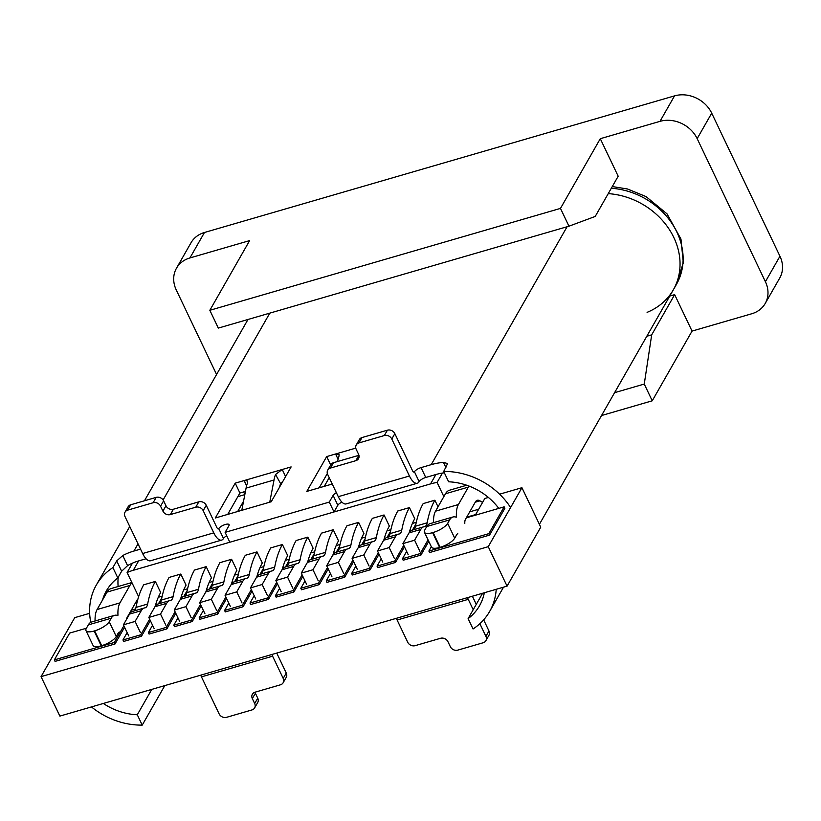 <?xml version="1.0" encoding="UTF-8"?>
<svg xmlns="http://www.w3.org/2000/svg" width="821" height="821" viewBox="0 0 821 821"><rect width="100%" height="100%" fill="white"/><g stroke="black" fill="none" stroke-linecap="round" stroke-linejoin="round"><path stroke-width="1.23" d="M647.092 312.36A69.672 58.999 -150.3 0 0 673.343 289.792A69.672 58.999 -150.3 0 0 608.248 193.623A69.672 58.999 29.7 0 1 673.343 289.792L676.412 284.435A69.672 58.999 -150.3 0 0 611.306 188.255M135.557 608.956L131.298 610.188M469.745 511.842L478.684 509.236M442.447 473.06L437.09 482.45L443.853 496.613M437.09 482.45A58.055 49.168 -150.3 0 0 430.553 483.908L133.269 570.297A58.055 49.168 -150.3 0 0 127.101 572.524L138.626 596.682M143.675 584.829L155.364 581.432A127.666 52.503 -106.2 0 0 147.657 604.03L135.978 607.427A127.666 52.503 -106.2 0 1 143.675 584.829L155.364 581.432L160.659 592.526A114.601 47.125 73.8 0 0 155.22 606.267M169.085 577.44L180.774 574.043A127.666 52.503 -106.2 0 0 173.067 596.651L161.378 600.048A127.666 52.503 -106.2 0 1 169.085 577.44L180.774 574.043L186.069 585.147A114.601 47.125 73.8 0 0 180.63 598.889M194.495 570.061L206.184 566.664A127.666 52.503 -106.2 0 0 198.477 589.262L186.788 592.659A127.666 52.503 -106.2 0 1 194.495 570.061L206.184 566.664L211.479 577.758A114.601 47.125 73.8 0 0 206.04 591.5M219.905 562.672L231.594 559.275A127.666 52.503 -106.2 0 0 223.887 581.884L212.198 585.281A127.666 52.503 -106.2 0 1 219.905 562.672L231.594 559.275L236.889 570.379A114.601 47.125 73.8 0 0 231.45 584.121M245.315 555.294L257.004 551.897A127.666 52.503 -106.2 0 0 249.297 574.495L237.608 577.892A127.666 52.503 -106.2 0 1 245.315 555.294L257.004 551.897L262.289 562.99A114.601 47.125 73.8 0 0 256.86 576.732M270.714 547.905L282.403 544.508A127.666 52.503 -106.2 0 0 274.707 567.116L263.018 570.513A127.666 52.503 -106.2 0 1 270.714 547.905L282.403 544.508L287.699 555.612A114.601 47.125 73.8 0 0 282.27 569.353M296.124 540.526L307.813 537.129A127.666 52.503 -106.2 0 0 300.117 559.727L288.428 563.124A127.666 52.503 -106.2 0 1 296.124 540.526L307.813 537.129L313.109 548.223A114.601 47.125 73.8 0 0 307.68 561.964M321.534 533.137L333.223 529.74A127.666 52.503 -106.2 0 0 325.526 552.348L313.838 555.745A127.666 52.503 -106.2 0 1 321.534 533.137L333.223 529.74L338.519 540.844A114.601 47.125 73.8 0 0 333.09 554.586M346.944 525.758L358.633 522.361A127.666 52.503 -106.2 0 0 350.936 544.959L339.247 548.356A127.666 52.503 -106.2 0 1 346.944 525.758L358.633 522.361L363.929 533.455A114.601 47.125 73.8 0 0 358.49 547.197M372.354 518.369L384.043 514.972A127.666 52.503 -106.2 0 0 376.346 537.581L364.657 540.977A127.666 52.503 -106.2 0 1 372.354 518.369L384.043 514.972L389.339 526.076A114.601 47.125 73.8 0 0 383.9 539.818M397.764 510.99L409.453 507.594A127.666 52.503 -106.2 0 0 401.746 530.192L390.067 533.588A127.666 52.503 -106.2 0 1 397.764 510.99L409.453 507.594L414.749 518.687A114.601 47.125 73.8 0 0 409.31 532.429M423.174 503.601L434.863 500.205A127.666 52.503 -106.2 0 0 427.156 522.813L415.467 526.21A127.666 52.503 -106.2 0 1 423.174 503.601L434.863 500.205L438.024 506.834M244.843 494.519L243.621 491.943M237.854 496.643L244.822 494.622M324.264 486.34L329.221 477.668M118.142 586.522A58.055 49.168 29.7 0 1 118.234 577.214M132.468 563.144L127.101 572.524M132.048 582.9A31.927 13.136 73.8 0 0 129.913 585.455L119.958 602.881A26.128 10.745 73.8 0 0 117.967 615.216L117.783 615.555A26.128 10.745 73.8 0 0 114.488 615.35A26.128 10.745 73.8 0 0 111.194 618.234L109.203 621.723L116.264 636.521L118.255 633.032A8.713 3.582 73.8 0 1 119.353 632.078A8.713 3.582 73.8 0 1 120.256 632.078M137.897 599.135A14.511 5.973 73.8 0 0 136.974 600.264L127.019 617.679A8.713 3.582 73.8 0 0 126.444 619.527M114.488 615.35L91.624 621.99A26.128 10.745 73.8 0 0 88.319 624.884L86.328 628.363A12.777 4.31 -25.5 0 0 85.989 630.62A12.777 4.31 -25.5 0 0 94.148 631.021L94.651 630.867A12.777 4.31 -25.5 0 0 109.203 621.723M131.873 582.53L111.071 588.575A31.927 13.136 73.8 0 0 107.038 592.105L97.094 609.531A26.128 10.745 73.8 0 0 95.072 620.994M85.989 630.62L93.04 645.419A12.777 4.31 -25.5 0 0 101.209 645.819L101.712 645.665A12.777 4.31 -25.5 0 0 116.264 636.521M449.641 519.888L426.766 526.528L424.775 530.017A12.777 4.31 -25.5 0 0 424.426 532.265A12.777 4.31 -25.5 0 0 432.595 532.665L433.098 532.511A12.777 4.31 -25.5 0 0 447.65 523.367L449.641 519.888A26.128 10.745 -106.2 0 1 452.935 516.994A26.128 10.745 -106.2 0 1 456.23 517.199L456.414 516.871A26.128 10.745 -106.2 0 1 458.405 504.535L468.36 487.11A31.927 13.136 -106.2 0 1 469.027 486.073M426.766 526.528A26.128 10.745 -106.2 0 1 430.071 523.644L452.935 516.994M433.519 522.638A26.128 10.745 -106.2 0 1 435.541 511.175L458.405 504.535M468.36 487.11L445.485 493.749L435.541 511.175M445.485 493.749A31.927 13.136 -106.2 0 1 449.518 490.219L466.708 485.232M433.098 532.511L440.159 547.32A12.777 4.31 -25.5 0 0 454.711 538.166L456.702 534.687A8.713 3.582 -106.2 0 1 457.8 533.722M464.799 523.439A8.713 3.582 -106.2 0 1 465.466 519.334L475.421 501.908A14.511 5.973 -106.2 0 1 477.247 500.297A14.511 5.973 -106.2 0 1 479.957 500.851L482.574 502.442M440.159 547.32L439.646 547.463A12.777 4.31 -25.5 0 1 431.487 547.063L424.426 532.265M147.657 604.03A13.064 5.367 -106.2 0 1 145.225 607.786A13.064 5.367 -106.2 0 1 144.917 607.858A24.671 10.15 -106.2 0 0 144.342 607.981L132.653 611.378A24.671 10.15 -106.2 0 0 129.544 614.098L123.417 624.822L135.106 621.425L140.401 632.529M135.106 621.425L141.233 610.701A24.671 10.15 -106.2 0 1 144.342 607.981M123.417 624.822L128.712 635.926M135.978 607.427A13.064 5.367 -106.2 0 1 134.028 610.978M173.067 596.651A13.064 5.367 -106.2 0 1 170.635 600.408A13.064 5.367 -106.2 0 1 170.327 600.469A24.671 10.15 -106.2 0 0 169.752 600.592L158.063 603.989A24.671 10.15 -106.2 0 0 154.953 606.719L148.827 617.443L160.516 614.046L165.811 625.14M160.516 614.046L166.642 603.322A24.671 10.15 -106.2 0 1 169.752 600.592M148.827 617.443L154.122 628.537M161.378 600.048A13.064 5.367 -106.2 0 1 159.438 603.589M237.68 511.504L243.55 501.231M198.477 589.262A13.064 5.367 -106.2 0 1 196.045 593.019A13.064 5.367 -106.2 0 1 195.737 593.09A24.671 10.15 -106.2 0 0 195.162 593.214L183.473 596.61A24.671 10.15 -106.2 0 0 180.363 599.33L174.237 610.054L185.926 606.657L191.221 617.761M185.926 606.657L192.052 595.933A24.671 10.15 -106.2 0 1 195.162 593.214M174.237 610.054L179.532 621.158M186.788 592.659A13.064 5.367 -106.2 0 1 184.848 596.21M223.887 581.884A13.064 5.367 -106.2 0 1 221.454 585.64A13.064 5.367 -106.2 0 1 221.147 585.701A24.671 10.15 -106.2 0 0 220.572 585.825L208.883 589.221A24.671 10.15 -106.2 0 0 205.773 591.951L199.647 602.676L211.336 599.279L216.631 610.372M211.336 599.279L217.452 588.554A24.671 10.15 -106.2 0 1 220.572 585.825M199.647 602.676L204.942 613.769M212.198 585.281A13.064 5.367 -106.2 0 1 210.248 588.821M249.297 574.495A13.064 5.367 -106.2 0 1 246.864 578.251A13.064 5.367 -106.2 0 1 246.557 578.323A24.671 10.15 -106.2 0 0 245.982 578.446L234.293 581.843A24.671 10.15 -106.2 0 0 231.173 584.562L225.057 595.287L236.746 591.89L242.041 602.994M236.746 591.89L242.862 581.165A24.671 10.15 -106.2 0 1 245.982 578.446M225.057 595.287L230.352 606.391M237.608 577.892A13.064 5.367 -106.2 0 1 235.658 581.442M274.707 567.116A13.064 5.367 -106.2 0 1 272.264 570.872A13.064 5.367 -106.2 0 1 271.967 570.934A24.671 10.15 -106.2 0 0 271.392 571.057L259.703 574.454A24.671 10.15 -106.2 0 0 256.583 577.184L250.467 587.908L262.156 584.511L267.441 595.605M262.156 584.511L268.272 573.787A24.671 10.15 -106.2 0 1 271.392 571.057M250.467 587.908L255.762 599.002M263.018 570.513A13.064 5.367 -106.2 0 1 261.068 574.053M300.117 559.727A13.064 5.367 -106.2 0 1 297.674 563.483A13.064 5.367 -106.2 0 1 297.376 563.555A24.671 10.15 -106.2 0 0 296.802 563.678L285.113 567.075A24.671 10.15 -106.2 0 0 281.993 569.795L275.866 580.519L287.555 577.122L292.851 588.226M287.555 577.122L293.682 566.398A24.671 10.15 -106.2 0 1 296.802 563.678M275.866 580.519L281.162 591.623M288.428 563.124A13.064 5.367 -106.2 0 1 286.478 566.675M325.526 552.348A13.064 5.367 -106.2 0 1 323.084 556.104A13.064 5.367 -106.2 0 1 322.786 556.166A24.671 10.15 -106.2 0 0 322.212 556.289L310.523 559.686A24.671 10.15 -106.2 0 0 307.403 562.416L301.276 573.14L312.965 569.743L318.261 580.837M312.965 569.743L319.092 559.019A24.671 10.15 -106.2 0 1 322.212 556.289M301.276 573.14L306.572 584.234M313.838 555.745A13.064 5.367 -106.2 0 1 311.888 559.286M350.936 544.959A13.064 5.367 -106.2 0 1 348.494 548.715A13.064 5.367 -106.2 0 1 348.196 548.787A24.671 10.15 -106.2 0 0 347.611 548.91L335.933 552.307A24.671 10.15 -106.2 0 0 332.813 555.027L326.686 565.751L338.375 562.354L343.671 573.458M338.375 562.354L344.502 551.63A24.671 10.15 -106.2 0 1 347.611 548.91M326.686 565.751L331.982 576.855M339.247 548.356A13.064 5.367 -106.2 0 1 337.298 551.907M376.346 537.581A13.064 5.367 -106.2 0 1 373.904 541.337A13.064 5.367 -106.2 0 1 373.596 541.398A24.671 10.15 -106.2 0 0 373.021 541.521L361.332 544.918A24.671 10.15 -106.2 0 0 358.223 547.648L352.096 558.372L363.785 554.975L369.081 566.069M363.785 554.975L369.912 544.251A24.671 10.15 -106.2 0 1 373.021 541.521M352.096 558.372L357.392 569.466M364.657 540.977A13.064 5.367 -106.2 0 1 362.708 544.518M401.746 530.192A13.064 5.367 -106.2 0 1 399.314 533.948A13.064 5.367 -106.2 0 1 399.006 534.019A24.671 10.15 -106.2 0 0 398.431 534.143L386.742 537.539A24.671 10.15 -106.2 0 0 383.633 540.259L377.506 550.983L389.195 547.586L394.49 558.691M389.195 547.586L395.322 536.862A24.671 10.15 -106.2 0 1 398.431 534.143M377.506 550.983L382.802 562.087M390.067 533.588A13.064 5.367 -106.2 0 1 388.117 537.139M427.156 522.813A13.064 5.367 -106.2 0 1 424.724 526.569A13.064 5.367 -106.2 0 1 424.416 526.63A24.671 10.15 -106.2 0 0 423.841 526.754L412.152 530.15A24.671 10.15 -106.2 0 0 409.043 532.88L402.916 543.605L414.605 540.208L419.9 551.302M414.605 540.208L420.732 529.483A24.671 10.15 -106.2 0 1 423.841 526.754M402.916 543.605L408.211 554.698M415.467 526.21A13.064 5.367 -106.2 0 1 413.527 529.75M601.536 415.539L652.243 400.802L692.052 331.099L674.657 294.636L669.772 296.053M692.052 331.099L751.759 313.755A29.033 24.589 -150.3 0 0 765.203 303.483A29.033 24.589 -150.3 0 0 765.408 281.706L697.162 138.636A29.033 24.589 -150.3 0 0 659.992 121.354L600.284 138.698L618.182 176.228L595.215 216.446L568.963 226.196L560.476 208.401L209.837 310.297L249.635 240.604L189.928 257.948A29.033 24.589 -150.3 0 0 176.484 268.221A29.033 24.589 -150.3 0 0 176.279 289.998L216.58 374.479M765.203 303.483L779.745 278.011A29.033 24.589 -150.3 0 0 779.95 256.234L711.715 113.165A29.033 24.589 -150.3 0 0 674.534 95.883L204.47 232.487A29.033 24.589 -150.3 0 0 191.026 242.759L176.484 268.221M560.476 208.401L600.284 138.698M209.837 310.297L218.324 328.092L568.963 226.196M646.815 336.261L651.689 334.845L674.657 294.636M651.689 334.845L644.259 384.064L614.58 392.684M652.243 400.802L644.259 384.064M466.697 517.168L475.646 514.562L484.831 498.48L488.403 497.444M499.599 494.191L521.93 487.705L540.752 527.164L507.07 586.143L59.871 716.097L41.05 676.637L74.732 617.659L89.653 613.318M150.366 620.666L141.448 636.275L123.663 641.447L122.955 639.97L127.142 632.632M175.776 613.277L166.858 628.896L149.073 634.069L148.365 632.581L152.552 625.253M201.186 605.898L192.268 621.507L174.483 626.68L173.775 625.202L177.962 617.864M226.596 598.509L217.678 614.129L199.883 619.301L199.185 617.813L203.372 610.485M251.996 591.13L243.088 606.74L225.293 611.912L224.595 610.434L228.782 603.096M277.406 583.741L268.488 599.361L250.703 604.533L249.995 603.045L254.192 595.718M302.816 576.363L293.897 591.972L276.113 597.144L275.404 595.666L279.602 588.329M328.226 568.974L319.307 584.593L301.523 589.765L300.814 588.277L305.002 580.95M353.635 561.595L344.717 577.204L326.932 582.376L326.224 580.899L330.411 573.561M379.045 554.206L370.127 569.825L352.342 574.998L351.634 573.51L355.821 566.182M404.455 546.827L395.537 562.436L377.752 567.609L377.044 566.131L381.231 558.793M428.767 541.357L420.947 555.058L403.162 560.23L402.454 558.742L406.641 551.414M466.328 517.825L504.156 506.834L504.864 508.312L489.552 535.118L429.588 552.543L428.88 551.065L431.343 546.755M124.566 627.244L115.022 643.962L55.058 661.387L54.35 659.899L69.662 633.094L86.41 628.229M128.25 615.514L128.825 615.35M521.93 487.705L488.249 546.673L41.05 676.637M488.249 546.673L507.07 586.143M504.156 506.834L488.844 533.64L489.552 535.118M488.844 533.64L428.88 551.065M127.881 616.181L128.445 616.017M123.868 625.756L114.314 642.474L115.022 643.962M114.314 642.474L54.35 659.899M428.059 539.879L420.239 553.58L420.947 555.058M420.239 553.58L402.454 558.742M403.747 545.349L394.829 560.959L395.537 562.436M394.829 560.959L377.044 566.131M412.388 523.439L416.278 522.31M415.888 524.075L412.481 530.058M378.337 552.728L369.419 568.348L370.127 569.825M369.419 568.348L351.634 573.51M386.978 530.818L390.868 529.689M390.488 531.464L387.071 537.437M352.927 560.117L344.009 575.726L344.717 577.204M344.009 575.726L326.224 580.899M361.568 538.207L365.458 537.078M365.078 538.853L361.661 544.826M327.517 567.496L318.599 583.115L319.307 584.593M318.599 583.115L300.814 588.277M336.169 545.585L340.048 544.456M339.668 546.232L336.251 552.205M302.107 574.885L293.2 590.494L293.897 591.972M293.2 590.494L275.404 595.666M310.759 552.974L314.648 551.845M314.258 553.621L310.841 559.594M276.708 582.263L267.79 597.883L268.488 599.361M267.79 597.883L249.995 603.045M285.349 560.353L289.238 559.224M288.848 561L285.431 566.972M251.298 589.652L242.38 605.262L243.088 606.74M242.38 605.262L224.595 610.434M259.939 567.742L263.828 566.613M263.438 568.389L260.021 574.361M225.888 597.031L216.97 612.651L217.678 614.129M216.97 612.651L199.185 617.813M234.529 575.121L238.418 573.992M238.028 575.767L234.621 581.74M200.478 604.42L191.56 620.029L192.268 621.507M191.56 620.029L173.775 625.202M209.119 582.51L213.008 581.381M212.618 583.156L209.211 589.129M175.068 611.799L166.15 627.418L166.858 628.896M166.15 627.418L148.365 632.581M183.709 589.889L187.599 588.76M187.209 590.535L183.801 596.508M149.658 619.188L140.74 634.797L141.448 636.275M140.74 634.797L122.955 639.97M158.299 597.278L162.189 596.149M161.799 597.924L158.391 603.897M245.438 491.42L239.917 493.021L227.715 514.398M327.343 473.532L319.184 487.818M102.502 600.048A58.055 49.168 29.7 0 1 106.391 590.843A58.055 49.168 29.7 0 1 117.824 577.933L121.652 571.231L127.573 565.628A58.055 49.168 -150.3 0 1 138.626 560.917L146.046 558.762M327.733 470.125L330.801 464.758A5.809 4.916 -150.3 0 1 333.49 462.705L330.422 468.062A5.809 4.916 -150.3 0 0 327.733 470.125A5.809 4.916 -150.3 0 0 327.692 474.476L338.283 496.674L409.433 476.006A14.511 5.973 73.8 0 0 417.304 483.241A14.511 5.973 73.8 0 0 419.141 481.629A5.809 1.96 154.5 0 1 425.75 477.473L435.91 474.517L430.553 483.908M341.895 502.103A5.809 1.96 -25.5 0 0 337.831 505.264L334.003 511.965L229.829 542.24L225.118 532.367L228.946 525.666A5.809 1.96 154.5 0 0 229.11 524.65A5.809 1.96 154.5 0 0 224.215 524.865A5.809 1.96 154.5 0 0 218.786 528.621A2.904 1.19 -106.2 0 1 218.417 528.94A2.904 1.19 -106.2 0 1 216.847 527.493L206.256 505.295A5.809 4.916 -150.3 0 0 198.815 501.836L195.757 507.204A5.809 4.916 -150.3 0 1 203.187 510.662L213.778 532.86A14.511 5.973 73.8 0 0 221.66 540.095A14.511 5.973 73.8 0 0 223.486 538.494A5.809 1.96 154.5 0 1 226.74 535.764M241.795 510.313L246.074 488.126A52.246 21.49 -106.2 0 1 247.573 482.615L247.583 480.993L244.104 480.572L235.217 483.159L215.307 518.01L271.207 501.764L291.116 466.913L282.219 469.499L275.528 474.487A52.246 21.49 73.8 0 0 274.029 479.998L269.75 502.185M337.554 461.525A52.246 21.49 -106.2 0 1 339.042 456.035L339.063 454.403L335.584 453.992L326.686 456.579L306.787 491.42L332.248 484.021M117.824 577.933L112.888 567.588L116.715 560.887L122.76 555.54A69.672 58.999 -150.3 0 1 133.926 551.045L140.535 549.126M336.374 492.662A5.809 1.96 -25.5 0 0 333.121 495.391L329.293 502.093L225.118 532.367M409.433 476.006L391.781 438.999L394.839 433.642L412.491 470.638A2.904 1.19 -106.2 0 0 414.061 472.085A2.904 1.19 -106.2 0 0 414.431 471.767A5.809 1.96 154.5 0 1 421.05 467.611L431.21 464.655L567.085 226.74M90.772 622.339A69.672 58.999 29.7 0 1 96.303 585.075A69.672 58.999 29.7 0 1 112.888 567.588M103.343 703.474A58.055 49.168 29.7 0 0 137.292 714.773L142.228 725.117A69.672 58.999 29.7 0 1 91.459 706.922M142.228 725.117L164.785 685.617M137.292 714.773L151.782 689.394M510.6 507.532A69.672 58.999 -150.3 0 0 443.709 471.449L448.646 481.794A58.055 49.168 -150.3 0 1 498.788 508.394M484.328 592.752A58.055 49.168 29.7 0 1 479.546 605.724A58.055 49.168 29.7 0 1 468.114 618.634L473.05 628.978A69.672 58.999 29.7 0 0 489.634 611.481L503.509 587.179M496.223 589.293A69.672 58.999 29.7 0 1 489.634 611.481M431.21 464.655A69.672 58.999 -150.3 0 1 443.422 462.356L447.589 463.588L443.709 471.449M468.114 618.634L482.604 593.255M444.356 472.793A58.055 49.168 -150.3 0 0 435.91 474.517M239.917 493.021L235.217 483.159M329.293 502.093L334.003 511.965M330.689 464.953L326.686 456.579M473.204 609.716L468.257 599.34L397.107 620.009A14.511 5.973 -106.2 0 1 396.369 618.316M397.107 620.009L407.698 642.207A5.809 4.916 -150.3 0 0 415.139 645.665L440.549 638.286A5.809 4.916 -150.3 0 1 447.979 641.745L450.329 646.671A5.809 4.916 -150.3 0 0 457.769 650.129L483.179 642.751A5.809 4.916 -150.3 0 0 485.868 640.688A5.809 4.916 -150.3 0 0 485.909 636.337L479.864 623.683M468.257 599.34A14.511 5.973 -106.2 0 1 467.508 597.637M485.868 640.688L488.926 635.331A5.809 4.916 -150.3 0 0 488.967 630.98L483.651 619.834M476.272 604.359L472.393 596.22M255.023 692.195A5.809 4.916 -150.3 0 0 255.393 693.232L252.334 698.599A5.809 4.916 -150.3 0 1 252.375 694.238A5.809 4.916 -150.3 0 1 255.054 692.185L280.464 684.806A5.809 4.916 -150.3 0 0 283.153 682.744A5.809 4.916 -150.3 0 0 283.194 678.392L272.603 656.195L201.463 676.863A14.511 5.973 -106.2 0 1 200.714 675.17M201.463 676.863L219.115 713.87A5.809 4.916 -150.3 0 0 226.545 717.328L251.955 709.939A5.809 4.916 -150.3 0 0 254.643 707.887A5.809 4.916 -150.3 0 0 254.684 703.525L252.334 698.599M272.603 656.195A14.511 5.973 -106.2 0 1 271.864 654.501M283.153 682.744L286.221 677.387A5.809 4.916 -150.3 0 0 286.262 673.035L276.739 653.075M255.393 693.232L257.743 698.168L254.684 703.525M254.643 707.887L257.702 702.519A5.809 4.916 -150.3 0 0 257.743 698.168M338.283 496.674A14.511 5.973 73.8 0 0 346.164 503.909L417.304 483.241M330.422 468.062L355.832 460.684A5.809 4.916 -150.3 0 0 358.52 458.631A5.809 4.916 -150.3 0 0 358.561 454.27L356.211 449.344A5.809 4.916 -150.3 0 1 356.252 444.982A5.809 4.916 -150.3 0 1 358.941 442.93L384.341 435.541L387.409 430.183L361.999 437.562A5.809 4.916 -150.3 0 0 359.311 439.625L356.252 444.982M391.781 438.999A5.809 4.916 -150.3 0 0 384.341 435.541M333.49 462.705L358.89 455.316A5.809 4.916 -150.3 0 0 358.931 455.306M394.839 433.642A5.809 4.916 -150.3 0 0 387.409 430.183M160.557 506.198L163.625 500.831L165.975 505.767L162.917 511.124L160.557 506.198A5.809 4.916 -150.3 0 0 153.127 502.739L127.717 510.118A5.809 4.916 -150.3 0 0 125.028 512.181A5.809 4.916 -150.3 0 0 124.987 516.532L142.638 553.528A14.511 5.973 73.8 0 0 150.51 560.764L221.66 540.095M162.917 511.124A5.809 4.916 -150.3 0 0 170.347 514.582L195.757 507.204M165.975 505.767A5.809 4.916 -150.3 0 0 173.405 509.225L198.815 501.836M163.625 500.831A5.809 4.916 -150.3 0 0 156.185 497.372L130.775 504.761A5.809 4.916 -150.3 0 0 128.086 506.814L125.028 512.181M282.968 481.178L280.587 483.579A40.64 16.707 73.8 0 0 279.581 487.11M138.626 560.917L133.269 570.297M94.148 631.021L101.209 645.819M94.651 630.867L101.712 645.665M136.789 600.572L137.569 600.346M107.038 592.105L129.913 585.455M97.094 609.531L119.958 602.881M117.331 615.401L117.967 615.216M88.319 624.884L111.194 618.234M454.711 538.166L447.65 523.367M432.595 532.665L439.646 547.463M479.957 500.851L475.236 502.216M456.414 516.871L455.778 517.056M141.233 610.701L129.544 614.098M166.642 603.322L154.953 606.719M192.052 595.933L180.363 599.33M217.452 588.554L205.773 591.951M242.862 581.165L231.173 584.562M268.272 573.787L256.583 577.184M293.682 566.398L281.993 569.795M319.092 559.019L307.403 562.416M344.502 551.63L332.813 555.027M369.912 544.251L358.223 547.648M395.322 536.862L383.633 540.259M420.732 529.483L409.043 532.88M779.95 256.234L765.408 281.706M711.715 113.165L697.162 138.636M674.534 95.883L659.992 121.354M204.47 232.487L189.928 257.948M285.595 476.57L282.219 469.499L244.104 480.572L246.598 485.796M355.791 448.112L335.584 453.992L338.067 459.216M133.926 551.045L138.02 543.871M163.102 499.958L269.801 313.129M223.486 538.494L218.786 528.621L217.934 528.868M419.141 481.629L414.431 471.767L413.589 472.013M421.05 467.611L425.75 477.473M485.909 636.337L488.967 630.98M286.262 673.035L283.194 678.392M333.121 495.391L337.831 505.264M361.999 437.562L358.941 442.93M358.89 455.316L355.832 460.684M206.256 505.295L203.187 510.662M142.638 553.528L213.778 532.86M153.127 502.739L156.185 497.372M127.717 510.118L130.775 504.761M173.405 509.225L170.347 514.582M280.587 483.579L275.528 474.487M246.074 488.126L274.029 479.998M443.422 462.356L445.916 467.59M122.76 555.54L127.573 565.628M116.715 560.887L121.652 571.231M612.281 186.562L627.501 188.994L646.045 196.588L667.001 213.84L680.948 239.044L683.329 262.699L676.412 284.435M96.303 585.075L129.749 526.518M144.445 500.789L247.993 319.472M539.397 524.332L673.343 289.792"/></g></svg>
